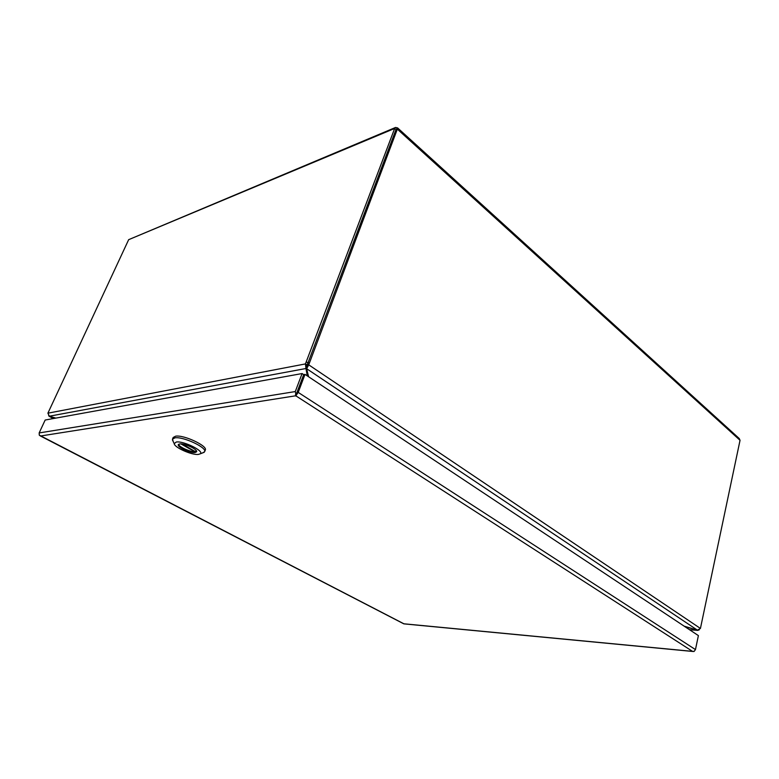 <?xml version="1.0" encoding="UTF-8"?>
<svg xmlns="http://www.w3.org/2000/svg" width="779" height="779" viewBox="0 0 779 779"><rect width="100%" height="100%" fill="white"/><g stroke="black" fill="none" stroke-linecap="round" stroke-linejoin="round"><path stroke-width="1.17" d="M395.119 127.639L128.662 239.669L394.661 128.447L395.528 127.464L397.602 127.922L397.339 129.129L740.04 440.301L739.242 438.519L397.738 128.038M740.04 440.301L700.428 628.439L308.737 364.845L397.339 129.129L396.365 129.509M396.433 129.499L396.92 128.223M309.292 362.673L307.978 362.926L396.014 129.674L394.661 128.447L305.436 363.92L47.899 413.182L128.662 239.669M47.899 413.182L49.359 416.21L305.962 368.506L305.436 363.92L307.023 364.981L307.968 362.926L396.024 129.46M307.978 362.926L306.653 368.71L697.439 630.162L700.428 628.439M308.611 376.773L306.653 368.71L308.737 364.845L307.423 365.098M699.26 629.86L697.672 630.386L689.434 629.656M53.508 418.527L48.639 415.772M697.439 630.162L684.147 626.141M697.341 630.143L684.848 626.608M55.445 418.177L49.583 416.288M307.267 375.877L305.962 368.506L307.023 364.981M55.835 418.109L49.359 416.21M306.322 369.489L306.673 366.627M308.056 374.572L308.435 376.656M296.137 395.635L295.29 391.564L302.096 373.55L303.693 374.611L296.818 392.83M403.668 623.775L692.541 651.371L694.147 651.371L695.462 649.589L698.393 635.606L305.008 374.378L303.693 374.611L296.351 394.369M296.108 395.722L40.566 435.997L39.515 435.364M302.096 373.55L45.163 420.037L39.164 432.929L39.281 435.13L404.058 623.882M295.465 394.69L296.896 392.606M305.008 374.378L298.211 392.402L296.409 394.953L296.341 394.096M296.351 394.184L295.971 396.122L296.409 394.953M296.03 395.956L692.541 651.371L693.972 651.497M204.624 451.713L205.286 450.067C207.935 446.016 183.883 434.663 175.655 436.182L173.191 437.467L172.5 439.122L174.963 437.847C183.192 436.347 207.263 447.682 204.624 451.713L202.501 452.95M176.307 442.014C183.63 440.748 204.653 451.207 200.232 453.826L198.431 454.41C192.092 455.364 174.243 447.458 174.223 443.641L176.307 442.014M179.735 443.933L178.313 444.653C176.901 446.98 190.358 453.281 195.091 452.541L196.581 451.81C198.051 449.522 184.419 443.134 179.735 443.933M178.615 444.283C178.742 446.961 191.079 452.395 195.422 451.713L182.364 444.059M173.162 441.42L172.5 439.122M180.923 443.903L194.906 451.742L196.62 451.353M194.906 451.742L195.12 451.216M307.968 362.926L306.381 361.855M295.29 391.564L39.164 432.929M695.462 649.589L298.211 392.402M697.672 630.386L689.59 629.753M53.391 418.557L49.262 416.356M307.325 366.334L307.053 367.659M403.746 623.813L40.284 435.909M692.921 651.478L403.902 623.862M200.232 453.826L204.166 452.307M174.223 443.641L172.422 439.872"/></g></svg>
